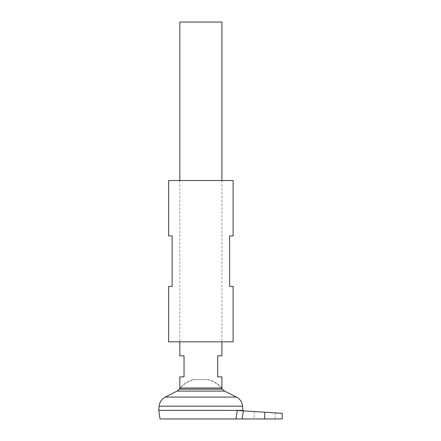 <?xml version="1.0" encoding="UTF-8"?>
<svg xmlns="http://www.w3.org/2000/svg" width="441" height="441" viewBox="0 0 441 441"><rect width="100%" height="100%" fill="white"/><g stroke="black" fill="none" stroke-linecap="round" stroke-linejoin="round"><path stroke-width="0.33" stroke-dasharray="2.21 1.65" d="M264.677 418.95L242.059 418.95L243.382 410.858L264.677 412.219L254.159 411.547L264.677 412.219L254.159 411.547L264.677 412.219L264.677 418.95L282.207 418.95M221.9 355.837L217.694 355.837L217.694 376.873L221.9 376.873M179.829 22.05L221.9 22.05M180.424 387.992A27.248 27.248 0 0 1 193.853 379.679L200.864 379.679L193.152 379.646C187.872 381.09 183.434 383.868 179.829 387.992L221.9 387.992C218.301 383.868 213.857 381.09 208.576 379.646L193.152 379.646L207.876 379.679A27.248 27.248 0 0 1 221.305 387.992M158.793 410.378L242.941 410.378M158.793 410.395L242.941 410.395M179.448 389.16L222.281 389.16M200.864 379.679L207.876 379.679L200.864 379.679M159.995 418.95L242.059 418.95M237.275 410.466C244.672 410.94 244.672 410.94 237.275 410.466C244.672 410.94 244.672 410.94 237.275 410.466L243.382 410.858M200.864 410.378L158.804 410.378L200.864 410.378M200.864 410.395L158.804 410.395L200.864 410.395M179.829 376.873L184.035 376.873L184.035 355.837L179.829 355.837M233.124 235.929L229.618 235.929L229.618 286.418L233.124 286.418M168.611 180.529L233.124 180.529M168.611 341.814L233.124 341.814M168.611 286.418L172.117 286.418L172.117 235.929L168.611 235.929M159.135 406.172L242.594 406.172M165.254 397.076L236.475 397.076M177.106 391.084L224.623 391.084M254.159 411.547L254.159 418.95M221.9 180.529L221.9 341.814M179.829 180.529L179.829 341.814M275.195 412.892L275.195 418.95"/><path stroke-width="0.66" d="M179.829 341.814L179.829 355.837L184.035 355.837L184.035 376.873L179.829 376.873L179.829 387.992L221.9 387.992L221.9 376.873L217.694 376.873L217.694 355.837L221.9 355.837L221.9 341.814M221.9 180.529L221.9 22.05L179.829 22.05L179.829 180.529M242.941 410.378L158.793 410.378L159.135 406.172L242.594 406.172L242.941 410.378L158.793 410.395L159.995 418.95L235.941 418.95L237.275 410.466L235.941 418.95L282.207 418.95L282.207 413.338M221.305 387.992A27.248 27.248 0 0 1 222.281 389.16L179.448 389.16L177.106 391.084L165.254 397.076C161.638 399.05 159.598 402.082 159.135 406.172M180.424 387.992A27.248 27.248 0 0 0 179.448 389.16M264.677 418.95L264.677 412.219L282.207 413.338L243.382 410.858L242.059 418.95M237.275 410.466L243.382 410.858M233.124 286.418L229.618 286.418L229.618 235.929L233.124 235.929L233.124 180.529L168.611 180.529L168.611 235.929L172.117 235.929L172.117 286.418L168.611 286.418L168.611 341.814L233.124 341.814L233.124 286.418M222.281 389.16L224.623 391.084L236.475 397.076L165.254 397.076M224.623 391.084L177.106 391.084M236.475 397.076C240.091 399.05 242.131 402.082 242.594 406.172M242.881 410.825L242.941 410.395"/></g></svg>
